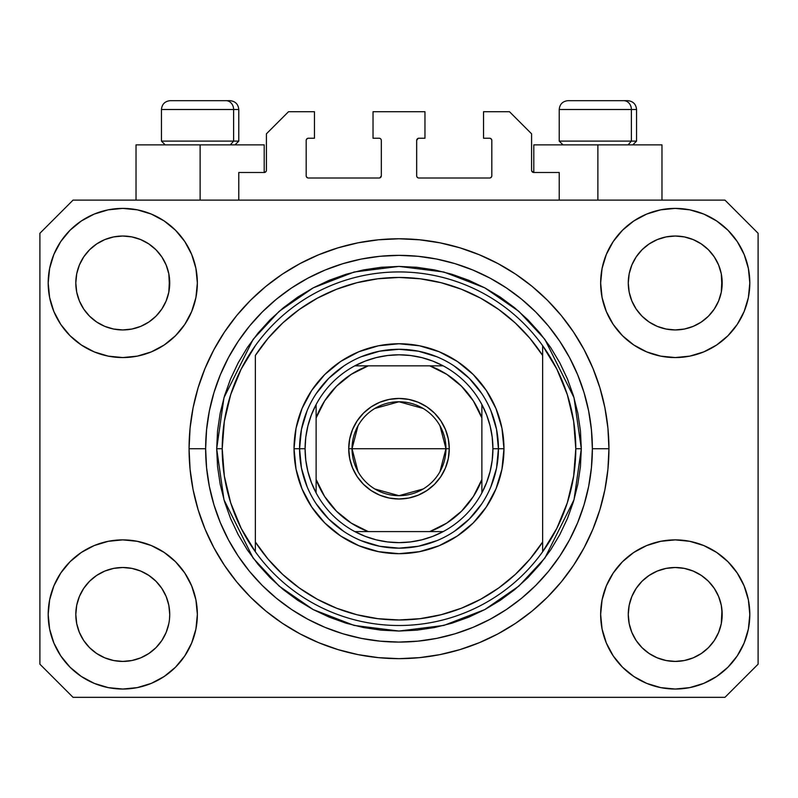 <?xml version="1.0" encoding="UTF-8"?>
<svg xmlns="http://www.w3.org/2000/svg" width="798" height="798" viewBox="0 0 798 798"><rect width="100%" height="100%" fill="white"/><g stroke="black" fill="none" stroke-linecap="round" stroke-linejoin="round"><path stroke-width="1.2" d="M238.782 200.118L238.782 172.488L264.198 172.488L238.782 172.488L238.782 200.118M266.412 170.283L266.412 133.815L266.412 170.283A2.214 2.214 0 0 1 264.198 172.488L265.046 172.318L264.198 172.488L264.198 144.867L200.118 144.867L200.118 200.118L200.118 144.867L136.029 144.867L136.029 200.118L136.029 144.867L264.198 144.867M266.412 133.815L288.507 111.72L314.472 111.72L314.472 138.234L308.397 138.234L314.472 138.234L314.472 111.72L288.507 111.72L266.412 133.815M306.183 140.448L306.183 175.809L306.183 140.448A2.214 2.214 0 0 1 308.397 138.234L307.549 138.403L308.397 138.234M308.397 178.014L379.11 178.014L308.397 178.014A2.214 2.214 0 0 1 306.183 175.809L306.352 176.647L306.183 175.809M380.676 177.365L379.958 177.844L381.324 175.809L381.324 140.448L381.324 175.809A2.214 2.214 0 0 1 379.11 178.014L379.958 177.844L379.11 178.014M379.11 138.234L373.035 138.234L379.11 138.234A2.214 2.214 0 0 1 381.324 140.448L381.155 139.6L381.324 140.448M373.035 138.234L373.035 111.72L373.035 138.234M424.965 111.72L373.035 111.72L424.965 111.72L424.965 138.234L418.89 138.234L424.965 138.234L424.965 111.72M417.324 138.882L418.042 138.403L416.676 140.448L416.676 175.809L416.676 140.448A2.214 2.214 0 0 1 418.89 138.234L418.042 138.403L418.89 138.234M418.89 178.014L489.603 178.014L418.89 178.014A2.214 2.214 0 0 1 416.676 175.809L416.845 176.647L416.676 175.809M491.817 175.809L491.817 140.448L491.817 175.809A2.214 2.214 0 0 1 489.603 178.014L490.451 177.844L489.603 178.014M489.603 138.234L483.528 138.234L489.603 138.234A2.214 2.214 0 0 1 491.817 140.448L491.648 139.6L491.817 140.448M483.528 138.234L483.528 111.72L509.493 111.72L531.588 133.815L531.588 170.283L531.588 133.815L509.493 111.72L483.528 111.72L483.528 138.234M531.757 171.131L533.802 172.488L533.802 144.867L597.882 144.867L597.882 200.118L597.882 144.867L661.971 144.867L533.802 144.867L533.802 172.488L559.218 172.488L533.802 172.488A2.214 2.214 0 0 1 531.588 170.283L531.757 171.131L531.588 170.283M559.218 172.488L559.218 200.118L559.218 172.488M490.451 138.403L491.648 139.6L490.451 138.403M491.648 176.647L490.451 177.844L491.648 176.647M417.324 177.365L416.845 176.647M380.676 138.882L381.155 139.6M307.549 177.844L306.352 176.647L307.549 177.844M306.352 139.6L307.549 138.403L306.352 139.6M266.243 171.131L265.046 172.318M404.137 658.589L401.643 658.639M394.122 658.599L396.985 658.649M189.126 453.863L189.066 449.084M161.814 640.545L166.154 632.435L168.827 623.617L166.154 632.435L161.814 640.545L166.154 632.435L161.814 640.545L155.979 647.667L161.814 640.545L155.979 647.667L148.857 653.502L155.979 647.667L148.857 653.502L140.737 657.841L148.857 653.502L140.737 657.841L131.929 660.515L122.772 661.422L113.605 660.515L104.797 657.841L96.678 653.502L104.797 657.841L96.678 653.502L89.566 647.667L83.72 640.545L79.381 632.435L76.708 623.617A46.962 46.962 0 0 0 76.708 623.627L79.381 632.435L76.708 623.617L75.81 614.46A46.962 46.962 0 0 1 122.772 567.498A46.962 46.962 0 0 1 169.725 614.46L169.725 614.54M636.206 588.345L636.206 588.335A46.962 46.962 0 0 0 636.196 588.355L631.846 596.485L636.186 588.375L642.051 581.233A46.962 46.962 0 0 0 642.021 581.253L636.186 588.375L642.021 581.253L649.143 575.418A46.962 46.962 0 0 0 649.103 575.438L642.021 581.253L649.143 575.418L657.263 571.079L649.143 575.418L657.263 571.079L666.071 568.405L675.228 567.498L684.395 568.405L693.203 571.079L701.352 575.438A46.962 46.962 0 0 0 701.332 575.418L693.203 571.079L701.322 575.418L708.434 581.253L714.28 588.375L718.619 596.485L721.292 605.303L718.619 596.485L721.292 605.303L722.19 614.46A46.962 46.962 0 0 1 675.228 661.422A46.962 46.962 0 0 1 628.275 614.46L628.275 614.46A46.962 46.962 0 0 1 675.228 567.498A46.962 46.962 0 0 1 722.19 614.46L722.19 614.54M701.203 243.859L708.434 249.774L714.28 256.896A46.962 46.962 0 0 0 701.332 243.949L693.203 239.6L701.322 243.939L708.434 249.774L714.28 256.896L718.619 265.016L721.292 273.824L718.619 265.016L721.292 273.824L721.961 287.599L722.19 282.981A46.962 46.962 0 0 1 675.228 329.943A46.962 46.962 0 0 1 628.275 282.981L628.495 287.589L628.275 282.981A46.962 46.962 0 0 1 675.228 236.028A46.962 46.962 0 0 1 722.19 282.981L722.19 283.061M684.395 236.926L675.228 236.028L684.395 236.926L693.203 239.6A46.962 46.962 0 0 0 657.273 239.59L649.143 243.939L642.021 249.774L636.186 256.896L631.846 265.016L629.173 273.824L631.846 265.016L636.186 256.896L642.021 249.774L649.143 243.939L657.263 239.6L666.071 236.926L675.228 236.028L684.395 236.926L693.203 239.6L701.322 243.939M148.747 243.859L155.979 249.774L161.814 256.896A46.962 46.962 0 0 0 148.867 243.949L140.737 239.6L148.857 243.939L155.979 249.774L161.814 256.896L166.154 265.016L168.827 273.824L166.154 265.016L168.827 273.824L169.505 287.599L169.725 282.981A46.962 46.962 0 0 1 122.772 329.943A46.962 46.962 0 0 1 75.81 282.981L76.039 287.589L75.81 282.981A46.962 46.962 0 0 1 122.772 236.028A46.962 46.962 0 0 1 169.725 282.981L169.725 283.061M131.929 236.926L122.772 236.028L131.929 236.926L140.737 239.6A46.962 46.962 0 0 0 104.807 239.59L96.678 243.939L89.566 249.774L83.72 256.896L79.381 265.016L76.708 273.824L79.381 265.016L83.72 256.896L89.566 249.774L96.678 243.939L104.797 239.6L113.605 236.926L122.772 236.028L131.929 236.926L140.737 239.6L148.857 243.939M83.74 588.345L83.75 588.335A46.962 46.962 0 0 0 83.73 588.355L89.585 581.233A46.962 46.962 0 0 0 89.566 581.253L96.678 575.418A46.962 46.962 0 0 0 96.648 575.438L89.566 581.253L96.678 575.418L104.797 571.079L96.678 575.418L104.797 571.079L113.605 568.405L122.772 567.498L131.929 568.405L140.737 571.079L148.897 575.438A46.962 46.962 0 0 0 148.867 575.418L140.737 571.079L148.857 575.418L155.979 581.253L161.814 588.375L166.154 596.485L161.814 588.375L166.154 596.485L168.827 605.303L166.154 596.485L168.827 605.303L169.725 614.46A46.962 46.962 0 0 1 122.772 661.422A46.962 46.962 0 0 1 75.81 614.46L76.708 605.303L79.381 596.485L76.708 605.303L79.381 596.485L83.72 588.375L79.381 596.485L83.72 588.375L89.566 581.253L83.72 588.375A46.962 46.962 0 0 0 83.71 588.395M96.648 322.003A46.962 46.962 0 0 0 96.668 322.023L89.566 316.188A46.962 46.962 0 0 0 89.585 316.208L89.546 316.168M113.585 329.035A46.962 46.962 0 0 0 113.625 329.045L104.797 326.372L96.628 321.993M161.794 309.105A46.962 46.962 0 0 0 161.804 309.085L155.979 316.188L148.857 322.033L155.949 316.217A46.962 46.962 0 0 0 155.979 316.188L148.857 322.033L140.737 326.372L148.857 322.033L140.737 326.372L131.929 329.035A46.962 46.962 0 0 0 131.949 329.035L122.772 329.943L113.605 329.035L104.797 326.372L96.678 322.033L104.797 326.372M96.678 322.033L89.566 316.188L83.72 309.075L79.381 300.956L76.708 292.148L79.381 300.956L76.708 292.148L75.81 282.981L76.708 273.824L79.381 265.016L83.72 256.896L89.566 249.774L96.678 243.939A46.962 46.962 0 0 0 83.73 256.886M649.103 322.003A46.962 46.962 0 0 0 649.133 322.023L642.021 316.188A46.962 46.962 0 0 0 642.051 316.208L636.186 309.075A46.962 46.962 0 0 0 636.206 309.105M666.051 329.035A46.962 46.962 0 0 0 666.091 329.045L657.263 326.372L649.083 321.993M722.19 282.981L721.961 278.382L721.292 292.148L718.619 300.956L721.292 292.148L718.619 300.956L714.28 309.075L718.619 300.956L714.28 309.075L708.434 316.188L714.25 309.105A46.962 46.962 0 0 0 714.27 309.085L708.434 316.188L701.322 322.033L708.415 316.217A46.962 46.962 0 0 0 708.434 316.188L701.322 322.033L693.203 326.372L701.322 322.033L693.203 326.372L684.395 329.035A46.962 46.962 0 0 0 684.415 329.035L675.228 329.943L666.071 329.035L657.263 326.372L649.143 322.033L657.263 326.372M649.143 322.033L642.021 316.188L636.186 309.075L631.846 300.956L629.173 292.148L631.846 300.956L629.173 292.148L628.275 282.981L629.173 273.824L631.846 265.016L636.186 256.896L642.021 249.774L649.143 243.939A46.962 46.962 0 0 0 636.196 256.886M666.071 329.035L675.228 329.943L684.395 329.035L693.183 326.372M628.495 619.058L628.275 614.46L629.173 623.617L631.846 632.435L629.173 623.617L628.275 614.46L629.173 605.303L631.846 596.485L629.173 605.303L631.846 596.485L636.186 588.375M722.19 614.46L721.961 609.862L721.292 623.617L718.619 632.435L721.292 623.617L718.619 632.435L714.28 640.545L718.619 632.435L714.28 640.545L708.434 647.667L714.28 640.545L708.434 647.667L701.322 653.502L708.434 647.667L701.322 653.502L693.203 657.841L701.322 653.502L693.203 657.841L684.395 660.515L675.228 661.422L666.071 660.515L657.263 657.841L649.143 653.502L657.263 657.841L649.143 653.502L642.021 647.667L636.186 640.545L631.846 632.435L629.173 623.617M169.725 614.46L169.495 619.088M197.355 614.46A74.583 74.583 0 0 1 122.772 689.043A74.583 74.583 0 0 1 48.189 614.46L49.616 599.906L53.865 585.922L60.758 573.024L70.034 561.722L81.336 552.445L94.224 545.553L108.219 541.313L122.772 539.877L137.316 541.313L151.311 545.553L164.208 552.445L175.51 561.722L184.787 573.024L191.67 585.922L195.919 599.906L197.355 614.46L195.919 629.014L191.67 642.998L184.787 655.896L175.51 667.198L164.208 676.475L151.311 683.367L137.316 687.607L122.772 689.043L108.219 687.607L94.224 683.367L81.336 676.475L70.034 667.198L60.758 655.896L53.865 642.998L49.616 629.014L48.189 614.46A74.583 74.583 0 0 1 122.772 539.877A74.583 74.583 0 0 1 197.355 614.46M749.811 614.46A74.583 74.583 0 0 1 675.228 689.043A74.583 74.583 0 0 1 600.645 614.46L602.081 599.906L606.33 585.922L613.213 573.024L622.49 561.722L633.792 552.445L646.689 545.553L660.684 541.313L675.228 539.877L689.781 541.313L703.776 545.553L716.664 552.445L727.966 561.722L737.242 573.024L744.135 585.922L748.384 599.906L749.811 614.46L748.384 629.014L744.135 642.998L737.242 655.896L727.966 667.198L716.664 676.475L703.776 683.367L689.781 687.607L675.228 689.043L660.684 687.607L646.689 683.367L633.792 676.475L622.49 667.198L613.213 655.896L606.33 642.998L602.081 629.014L600.645 614.46A74.583 74.583 0 0 1 675.228 539.877A74.583 74.583 0 0 1 749.811 614.46L748.384 629.014M749.811 282.981A74.583 74.583 0 0 1 675.228 357.564A74.583 74.583 0 0 1 600.645 282.981L602.081 268.437L606.33 254.442L613.213 241.545L622.49 230.243L633.792 220.966L646.689 214.073L660.684 209.834L675.228 208.398L689.781 209.834L703.776 214.073L716.664 220.966L727.966 230.243L737.242 241.545L744.135 254.442L748.384 268.437L749.811 282.981L748.384 297.534L744.135 311.529L737.242 324.417L727.966 335.719L716.664 344.995L703.776 351.888L689.781 356.127L675.228 357.564L660.684 356.127L646.689 351.888L633.792 344.995L622.49 335.719L613.213 324.417L606.33 311.529L602.081 297.534L600.645 282.981A74.583 74.583 0 0 1 675.228 208.398A74.583 74.583 0 0 1 749.811 282.981L748.384 297.534M197.355 282.981A74.583 74.583 0 0 1 122.772 357.564A74.583 74.583 0 0 1 48.189 282.981L49.616 268.437L53.865 254.442L60.758 241.545L70.034 230.243L81.336 220.966L94.224 214.073L108.219 209.834L122.772 208.398L137.316 209.834L151.311 214.073L164.208 220.966L175.51 230.243L184.787 241.545L191.67 254.442L195.919 268.437L197.355 282.981L195.919 297.534L191.67 311.529L184.787 324.417L175.51 335.719L164.208 344.995L151.311 351.888L137.316 356.127L122.772 357.564L108.219 356.127L94.224 351.888L81.336 344.995L70.034 335.719L60.758 324.417L53.865 311.529L49.616 297.534L48.189 282.981A74.583 74.583 0 0 1 122.772 208.398A74.583 74.583 0 0 1 197.355 282.981M189.066 448.107L189.066 448.725A209.934 209.934 0 0 1 399 238.782A209.934 209.934 0 0 1 608.934 448.725L607.926 469.294L604.904 489.683L599.897 509.663L592.954 529.064L584.146 547.687L573.553 565.353L561.283 581.902L547.448 597.163L532.186 611.009L515.638 623.278L497.962 633.871L479.339 642.679L459.937 649.622L439.957 654.619L419.578 657.642L399 658.659L378.422 657.642L358.043 654.619L338.063 649.622L318.661 642.679L300.038 633.871L282.362 623.278L265.814 611.009L250.552 597.163L236.717 581.902L224.447 565.353L213.854 547.687L205.046 529.064L198.103 509.663L193.096 489.683L190.074 469.294L189.066 448.725L190.074 428.147L193.096 407.768L198.103 387.778L205.046 368.387L213.854 349.763L224.447 332.088L236.717 315.539L250.552 300.277L265.814 286.442L282.362 274.163L300.038 263.579L318.661 254.771L338.063 247.829L358.043 242.821L378.422 239.799L399 238.782L419.578 239.799L439.957 242.821L459.937 247.829L479.339 254.771L497.962 263.579L515.638 274.163L532.186 286.442L547.448 300.277L561.283 315.539L573.553 332.088L584.146 349.763L592.954 368.387L599.897 387.778L604.904 407.768L607.926 428.147L608.934 448.725A209.934 209.934 0 0 1 399 658.659A209.934 209.934 0 0 1 189.066 448.725L189.126 453.603M169.725 282.981L169.505 278.382L168.827 292.148L166.154 300.956L168.827 292.148L166.154 300.956L161.814 309.075L166.154 300.956L161.814 309.075L155.979 316.188L161.814 309.075M724.953 697.332L73.047 697.332L39.9 664.185L39.9 233.265L73.047 200.118L724.953 200.118L758.1 233.265L758.1 664.185L724.953 697.332L758.1 664.185L758.1 233.265L724.953 200.118L73.047 200.118L39.9 233.265L39.9 664.185L73.047 697.332L724.953 697.332M561.283 315.539L547.448 300.277L532.186 286.442L547.448 300.277L561.283 315.539M439.957 242.821L419.578 239.799M265.814 286.442L250.552 300.277L236.717 315.539L250.552 300.277L265.814 286.442M213.854 349.763L211.3 354.681M236.717 581.902L250.552 597.163L265.814 611.009L250.552 597.163L236.717 581.902M358.043 654.619L378.422 657.642M532.186 611.009L547.448 597.163L561.283 581.902L547.448 597.163L532.186 611.009M584.146 547.687L586.7 542.76M49.616 268.437L48.189 282.981M60.758 324.417L63.102 327.729M83.72 309.075L79.381 300.956L83.72 309.075L89.566 316.188M636.186 309.075L631.846 300.956L636.186 309.075M737.242 573.024L734.898 569.712M49.616 599.906L48.189 614.46M737.242 324.417L734.898 327.729M60.758 573.024L63.102 569.712M169.505 609.862L168.827 605.303M148.857 575.418L155.979 581.253A46.962 46.962 0 0 0 155.949 581.233L161.814 588.375A46.962 46.962 0 0 0 161.794 588.335M140.747 571.079L131.929 568.405L122.772 567.498L113.635 568.395A46.962 46.962 0 0 0 113.585 568.405M104.797 571.079L113.605 568.405L104.797 571.079L96.678 575.418M721.961 609.862L721.292 605.303M701.322 575.418L708.434 581.253A46.962 46.962 0 0 0 708.415 581.233L708.454 581.273M693.213 571.079L684.395 568.405L675.228 567.498L666.101 568.395A46.962 46.962 0 0 0 666.051 568.405M714.28 588.375L718.619 596.485L714.28 588.375L708.434 581.253M657.263 571.079L666.071 568.405L657.263 571.079L649.143 575.418M701.312 243.929A46.962 46.962 0 0 0 693.213 239.6M657.253 239.6A46.962 46.962 0 0 0 649.153 243.929L657.263 239.6L666.071 236.926L675.228 236.028M148.847 243.929A46.962 46.962 0 0 0 140.747 239.6M104.787 239.6A46.962 46.962 0 0 0 96.688 243.929L104.797 239.6L113.605 236.926L122.772 236.028M76.708 292.148L76.039 287.589M140.737 326.372L131.929 329.035L122.772 329.943L113.605 329.035M169.505 287.589L168.827 292.148M161.814 588.375L166.154 596.485M76.039 609.862L76.708 605.303M168.827 273.824L169.505 278.382M161.814 256.896L166.154 265.016M76.039 278.382L76.708 273.824M629.173 292.148L628.495 287.589M721.961 287.589L721.292 292.148M628.495 609.862L629.173 605.303M721.292 273.824L721.961 278.382M714.28 256.896L718.619 265.016M628.495 278.382L629.173 273.824M649.143 653.502L642.021 647.667L636.186 640.545L631.846 632.435M693.203 657.841L684.395 660.515L675.228 661.422L666.071 660.515L657.263 657.841M721.961 619.058L721.292 623.617M76.708 623.617L76.039 619.058M96.678 653.502L89.566 647.667L83.72 640.545L79.381 632.435M140.737 657.841L131.929 660.515L122.772 661.422L113.605 660.515L104.797 657.841M168.827 623.617L166.154 632.435M631.378 141.106L628.126 144.867L631.378 141.106L636.555 141.106L631.378 141.106L631.378 109.506L631.378 141.106L559.218 141.106L631.378 141.106M627.467 100.668L623.727 100.668A8.838 7.651 90 0 1 631.378 109.506L559.218 109.506C559.747 104.149 562.7 101.206 568.056 100.668C562.7 101.206 559.747 104.149 559.218 109.506L559.218 141.106L562.969 144.867M632.804 144.867L636.555 141.106L636.555 109.506C636.026 104.149 633.073 101.206 627.717 100.668C633.073 101.206 636.026 104.149 636.555 109.506L631.378 109.506A8.838 7.651 -90 0 0 623.727 100.668L568.116 100.668M623.727 100.668L568.346 100.668M559.598 109.506L631.378 109.506M233.605 141.106L230.353 144.867L233.605 141.106L238.782 141.106L233.605 141.106L233.605 109.506L233.605 141.106L161.445 141.106L233.605 141.106M229.694 100.668L225.954 100.668A8.838 7.651 90 0 1 233.605 109.506L161.445 109.506C161.974 104.149 164.927 101.206 170.283 100.668C164.927 101.206 161.974 104.149 161.445 109.506L161.445 141.106L165.196 144.867M238.782 141.106L235.031 144.867L238.782 141.106L238.782 109.506C238.253 104.149 235.3 101.206 229.944 100.668C235.3 101.206 238.253 104.149 238.782 109.506L233.605 109.506A8.838 7.651 -90 0 0 225.954 100.668L170.343 100.668M225.954 100.668L170.573 100.668M161.824 109.506L233.605 109.506M490.86 486.8L496.536 468.127L498.441 448.725L503.967 448.725A104.967 104.967 0 0 1 399 553.692A104.967 104.967 0 0 1 294.033 448.725L299.559 448.725L301.464 468.127L307.14 486.8M216.687 448.725L222.213 448.725A176.787 176.787 0 0 0 542.64 551.777A176.787 176.787 0 0 0 575.787 448.725L581.313 448.725L574.021 499.767L544.854 558.111L518.88 586.081L484.795 609.582L443.878 625.423L399 631.038L354.122 625.423L313.205 609.582L279.12 586.081L253.146 558.111L223.979 499.767L216.687 448.725L217.565 466.591L220.188 484.286L224.537 501.643L230.562 518.491L238.213 534.66L247.41 550.012L258.073 564.376L270.083 577.632L283.34 589.652L297.714 600.305L313.055 609.502L329.235 617.153L346.073 623.188L363.429 627.527L381.135 630.161L399 631.038L416.865 630.161L434.571 627.527L451.927 623.188L468.765 617.153L484.945 609.502L500.286 600.305L514.66 589.652L527.917 577.632L539.927 564.376L550.59 550.012L559.787 534.66L567.438 518.491L573.463 501.643L577.812 484.286L580.435 466.591L581.313 448.725L580.435 430.85L577.812 413.155L573.463 395.798L567.438 378.95L559.787 362.781L550.59 347.439L539.927 333.065L527.917 319.808L514.66 307.789L500.286 297.135L484.945 287.938L468.765 280.288L451.927 274.263L434.571 269.914L416.865 267.29L399 266.412L381.135 267.29L363.429 269.914L346.073 274.263L329.235 280.288L313.055 287.938L297.714 297.135L283.34 307.789L270.083 319.808L258.073 333.065L247.41 347.439L238.213 362.781L230.562 378.95L224.537 395.798L220.188 413.155L217.565 430.85L216.687 448.725L223.979 397.673L253.146 339.33L279.12 311.36L313.205 287.859L354.122 272.018L399 266.412L443.878 272.018L484.795 287.859L518.88 311.36L544.854 339.33L574.021 397.673L581.313 448.725L575.787 448.725A176.787 176.787 0 0 0 255.36 345.664A176.787 176.787 0 0 1 542.64 345.664L542.64 355.459L529.962 338.362L515.259 322.961L498.76 309.514L480.725 298.213L461.424 289.245L441.164 282.731L420.247 278.781L399 277.455L377.753 278.781L356.836 282.731L336.576 289.245L317.275 298.213L299.24 309.514L282.741 322.961L268.038 338.362L255.36 355.459L255.36 541.992L268.038 559.089L282.741 574.48L299.24 587.927L317.275 599.228L336.576 608.206L356.836 614.709L377.753 618.659L399 619.986L420.247 618.659L441.164 614.709L461.424 608.206L480.725 599.228L498.76 587.927L515.259 574.48L529.962 559.089L542.64 541.992L542.64 345.664L556.874 369.165L567.298 394.591L573.652 421.324L575.787 448.725L573.652 476.117L567.298 502.85L556.874 528.276L542.64 551.777A176.787 176.787 0 0 1 255.36 551.777L255.36 541.992L255.36 551.777L241.126 528.276L230.702 502.85L224.348 476.117L222.213 448.725L216.687 448.725M189.066 448.725L205.635 448.725A193.365 193.365 0 0 1 399 255.36A193.365 193.365 0 0 1 592.365 448.725L608.934 448.725L592.365 448.725L591.428 467.678L588.645 486.441L584.036 504.855L577.642 522.72L569.533 539.867L559.777 556.146L548.475 571.388L535.727 585.453L521.663 598.191L506.431 609.492L490.152 619.248L472.995 627.368L455.129 633.762L436.725 638.37L417.953 641.153L399 642.081L380.048 641.153L361.275 638.37L342.871 633.762L325.005 627.368L307.848 619.248L291.569 609.492L276.337 598.191L262.273 585.453L249.525 571.388L238.223 556.146L228.467 539.867L220.358 522.72L213.964 504.855L209.355 486.441L206.572 467.678L205.635 448.725L206.572 429.773L209.355 411L213.964 392.596L220.358 374.721L228.467 357.574L238.223 341.295L249.525 326.053L262.273 311.998L276.337 299.25L291.569 287.948L307.848 278.193L325.005 270.083L342.871 263.689L361.275 259.071L380.048 256.288L399 255.36L417.953 256.288L436.725 259.071L455.129 263.689L472.995 270.083L490.152 278.193L506.431 287.948L521.663 299.25L535.727 311.998L548.475 326.053L559.777 341.295L569.533 357.574L577.642 374.721L584.036 392.596L588.645 411L591.428 429.773L592.365 448.725A193.365 193.365 0 0 1 399 642.081A193.365 193.365 0 0 1 205.635 448.725L189.066 448.725M307.14 410.641L301.464 429.324L299.559 448.725L294.033 448.725A104.967 104.967 0 0 1 399 343.758A104.967 104.967 0 0 1 503.967 448.725L501.952 469.204L495.977 488.895L486.281 507.039L473.224 522.949L457.314 535.997L439.169 545.702L419.479 551.667L399 553.692L378.521 551.667L358.831 545.702L340.686 535.997L324.776 522.949L311.719 507.039L302.023 488.895L296.048 469.204L294.033 448.725L296.048 428.247L302.023 408.556L311.719 390.402L324.776 374.501L340.686 361.444L358.831 351.748L378.521 345.773L399 343.758L419.479 345.773L439.169 351.748L457.314 361.444L473.224 374.501L486.281 390.402L495.977 408.556L501.952 428.247L503.967 448.725L498.441 448.725L496.536 429.324L490.86 410.641M255.36 355.459A171.261 171.261 0 0 1 542.64 355.459L542.64 541.992A171.261 171.261 0 0 1 255.36 541.992L255.36 355.459M542.64 551.777L542.64 541.992L542.64 551.777M439.957 654.619L419.578 657.642M213.854 547.687L211.3 542.76M358.043 242.821L378.422 239.799M584.146 349.763L586.7 354.681M481.683 393.474L469.314 378.402L454.252 366.043M437.085 356.856L418.401 351.19L399 349.275L379.599 351.19L360.915 356.856M343.748 366.043L328.686 378.402L316.317 393.474M316.317 503.967L328.686 519.039L343.748 531.408M360.915 540.585L379.599 546.251L399 548.166L418.401 546.251L437.085 540.585M454.252 531.408L469.314 519.039L481.683 503.967M255.36 345.664A176.787 176.787 0 0 0 222.213 448.725L224.348 421.324L230.702 394.591L241.126 369.165L255.36 345.664M358.013 471.628L352.038 448.725A46.962 46.962 0 0 0 399 495.678A46.962 46.962 0 0 0 445.962 448.725L449.274 448.725A50.274 50.274 0 0 1 399 498.999A50.274 50.274 0 0 1 348.726 448.725L445.962 448.725A46.962 46.962 0 0 1 399 495.678A46.962 46.962 0 0 1 352.038 448.725L358.013 425.813M439.987 425.813L445.962 448.725L439.987 471.628M423.179 488.975L399 495.678L374.821 488.975M354.801 365.853A93.915 93.915 0 0 1 443.199 365.853L432.745 361.075L421.783 357.604L410.471 355.509L399 354.801L387.529 355.509L376.217 357.604L365.255 361.075L354.801 365.853A93.915 93.915 0 0 0 316.128 404.526L311.35 414.98L307.888 425.942L305.784 437.244L305.085 448.725A93.915 93.915 0 0 1 316.128 404.526L316.128 492.915A93.915 93.915 0 0 1 305.085 448.725L305.784 460.197L307.888 471.498L311.35 482.461L316.128 492.915A93.915 93.915 0 0 0 354.801 531.588L365.255 536.366L376.217 539.837L387.529 541.932L399 542.64L410.471 541.932L421.783 539.837L432.745 536.366L443.199 531.588A93.915 93.915 0 0 1 354.801 531.588L443.199 531.588A93.915 93.915 0 0 0 481.872 492.915L486.65 482.461L490.112 471.498L492.216 460.197L492.915 448.725L498.441 448.725A99.441 99.441 0 0 0 399 349.275A99.441 99.441 0 0 0 299.559 448.725L305.085 448.725L299.559 448.725A99.441 99.441 0 0 1 399 349.275A99.441 99.441 0 0 1 498.441 448.725A99.441 99.441 0 0 1 399 548.166A99.441 99.441 0 0 1 299.559 448.725A99.441 99.441 0 0 0 399 548.166A99.441 99.441 0 0 0 498.441 448.725L492.915 448.725L492.216 437.244L490.112 425.942L486.65 414.98L481.872 404.526A93.915 93.915 0 0 1 481.872 492.915L481.872 404.526A93.915 93.915 0 0 0 443.199 365.853L354.801 365.853A93.915 93.915 0 0 0 316.128 404.526L316.128 479.478L324.596 496.456L336.497 511.229L351.27 523.119L368.237 531.588L429.763 531.588L446.73 523.119L461.503 511.229L473.404 496.456L481.872 479.478L481.872 417.962L473.404 400.995L461.503 386.222L446.73 374.322L429.763 365.853L368.237 365.853L351.27 374.322L336.497 386.222L324.596 400.995L316.128 417.962A88.398 88.398 0 0 1 368.237 365.853L354.801 365.853M449.274 448.725L448.306 458.531L445.444 467.957L440.805 476.655L434.551 484.266L426.93 490.521L418.242 495.169L408.805 498.032L399 498.999L389.195 498.032L379.758 495.169L371.07 490.521L363.449 484.266L357.195 476.655L352.556 467.957L349.694 458.531L348.726 448.725L349.694 438.91L352.556 429.484L357.195 420.795L363.449 413.174L371.07 406.92L379.758 402.272L389.195 399.409L399 398.451L408.805 399.409L418.242 402.272L426.93 406.92L434.551 413.174L440.805 420.795L445.444 429.484L448.306 438.91L449.274 448.725L352.038 448.725A46.962 46.962 0 0 1 399 401.763A46.962 46.962 0 0 1 445.962 448.725A46.962 46.962 0 0 0 399 401.763A46.962 46.962 0 0 0 352.038 448.725L348.726 448.725A50.274 50.274 0 0 1 399 398.451A50.274 50.274 0 0 1 449.274 448.725M481.872 492.915A93.915 93.915 0 0 1 443.199 531.588L429.763 531.588A88.398 88.398 0 0 0 481.872 479.478L481.872 492.915M354.801 531.588A93.915 93.915 0 0 1 316.128 492.915L316.128 479.478A88.398 88.398 0 0 0 368.237 531.588L354.801 531.588M443.199 365.853A93.915 93.915 0 0 1 481.872 404.526L481.872 417.962A88.398 88.398 0 0 0 429.763 365.853L443.199 365.853M374.821 408.466L399 401.763L423.179 408.466M661.971 144.867L661.971 200.118"/></g></svg>
